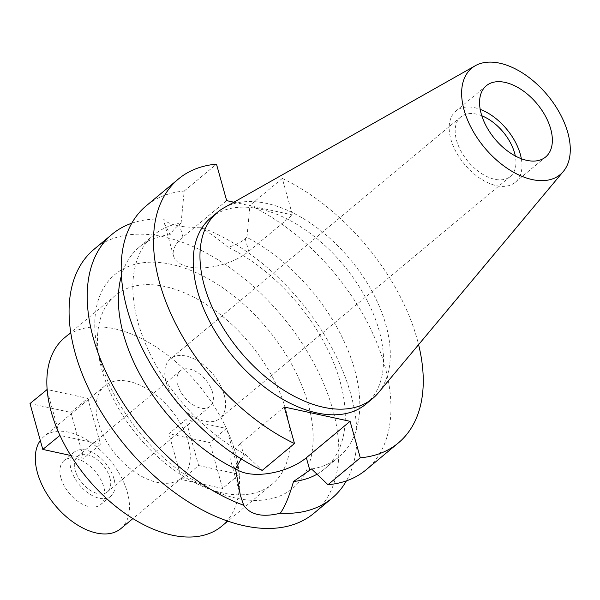 <?xml version="1.0" encoding="UTF-8"?>
<svg xmlns="http://www.w3.org/2000/svg" width="600" height="600" viewBox="0 0 600 600"><rect width="100%" height="100%" fill="white"/><g stroke="black" fill="none" stroke-linecap="round" stroke-linejoin="round"><path stroke-width="0.45" stroke-dasharray="3 2.25" d="M223.905 207.847A121.2 71.752 -129.8 0 1 315.038 226.312A121.2 71.752 -129.8 0 1 385.942 325.072A121.2 71.752 -129.8 0 1 378.165 393.015M521.332 158.722A46.35 27.443 -129.8 0 1 515.243 182.31A46.35 27.443 -129.8 0 1 479.88 178.26A46.35 27.443 -129.8 0 1 450.84 139.155A46.35 27.443 -129.8 0 1 455.903 111.083A46.35 27.443 -129.8 0 1 480.202 109.35M481.815 115.785A38.715 22.92 50.2 0 0 460.793 116.948A38.715 22.92 50.2 0 0 456.562 140.4A38.715 22.92 50.2 0 0 480.817 173.062A38.715 22.92 50.2 0 0 510.353 176.445A38.715 22.92 50.2 0 0 515.295 155.977M224.19 394.92A38.715 22.92 -129.8 0 1 219.96 418.365A38.715 22.92 -129.8 0 1 190.425 414.99A38.715 22.92 -129.8 0 1 166.17 382.32A38.715 22.92 -129.8 0 1 170.4 358.875A38.715 22.92 -129.8 0 1 199.935 362.25A38.715 22.92 -129.8 0 1 224.19 394.92M212.542 392.393A23.175 13.717 50.2 0 0 198.022 372.832A23.175 13.717 50.2 0 0 180.345 370.815A23.175 13.717 50.2 0 0 177.817 384.847A23.175 13.717 50.2 0 0 192.33 404.4A23.175 13.717 50.2 0 0 210.015 406.425A23.175 13.717 50.2 0 0 212.542 392.393M109.898 477.908A23.175 13.717 -129.8 0 1 107.363 491.94A23.175 13.717 -129.8 0 1 89.685 489.923A23.175 13.717 -129.8 0 1 75.165 470.362A23.175 13.717 -129.8 0 1 77.692 456.33A23.175 13.717 -129.8 0 1 95.377 458.355A23.175 13.717 -129.8 0 1 109.898 477.908M113.977 478.793A28.628 16.95 50.2 0 0 96.045 454.635A28.628 16.95 50.2 0 0 74.205 452.138A28.628 16.95 50.2 0 0 71.078 469.478A28.628 16.95 50.2 0 0 89.01 493.635A28.628 16.95 50.2 0 0 110.858 496.132A28.628 16.95 50.2 0 0 113.977 478.793M60.945 477.915A28.628 16.95 -129.8 0 1 64.073 460.575A28.628 16.95 -129.8 0 1 85.912 463.08A28.628 16.95 -129.8 0 1 103.852 487.23A28.628 16.95 -129.8 0 1 100.725 504.57A28.628 16.95 -129.8 0 1 78.885 502.072A28.628 16.95 -129.8 0 1 60.945 477.915M120.795 528.66A59.985 35.513 50.2 0 0 127.343 492.338A59.985 35.513 50.2 0 0 89.767 441.72A59.985 35.513 50.2 0 0 44.002 436.485A59.985 35.513 50.2 0 0 40.305 440.475M98.235 422.183A59.985 35.513 -129.8 0 1 104.782 385.853A59.985 35.513 -129.8 0 1 150.547 391.088A59.985 35.513 -129.8 0 1 188.123 441.697A59.985 35.513 -129.8 0 1 181.575 478.028A59.985 35.513 -129.8 0 1 135.81 472.793A59.985 35.513 -129.8 0 1 98.235 422.183M221.715 526.207A122.7 72.637 50.2 0 0 239.22 474.338L222.593 488.46L181.733 479.588L198.615 465.518L185.805 419.655L226.41 428.467A122.7 72.637 50.2 0 0 64.642 337.673M30 403.553L70.86 412.425L87.742 398.362L47.138 389.543M87.742 398.362L100.552 444.225L59.948 435.412M198.615 465.518L239.22 474.338A122.7 72.637 50.2 0 0 239.115 473.092A122.7 72.637 50.2 0 0 235.118 451.905A122.7 72.637 50.2 0 0 227.032 429.825A122.7 72.637 50.2 0 0 226.41 428.467L209.782 442.59L168.922 433.717L185.805 419.655M181.733 479.588L168.922 433.717M239.475 474.39L226.673 428.528M285.765 409.702A122.7 72.637 -129.8 0 1 272.362 484.013A122.7 72.637 -129.8 0 1 206.123 487.86A122.7 72.637 -129.8 0 1 101.895 369.78A122.7 72.637 -129.8 0 1 99.547 359.933A122.7 72.637 -129.8 0 1 115.29 295.478A122.7 72.637 -129.8 0 1 208.897 306.18A122.7 72.637 -129.8 0 1 285.765 409.702M70.8 455.498L83.67 458.295L100.552 444.225M70.86 412.425L83.67 458.295M222.593 488.46L209.782 442.59M99.765 358.68A139.058 82.32 -129.8 0 1 97.102 347.52A139.058 82.32 -129.8 0 1 176.37 265.575A139.058 82.32 -129.8 0 1 308.153 403.928A139.058 82.32 -129.8 0 1 217.89 492.502A139.058 82.32 -129.8 0 1 99.765 358.68M313.905 513.285A171.773 101.692 50.2 0 0 332.67 409.252A171.773 101.692 50.2 0 0 225.053 264.322A171.773 101.692 50.2 0 0 94.012 249.33M311.55 468.952A144.51 85.552 -129.8 0 0 338.827 457.035A144.51 85.552 -129.8 0 0 354.608 369.517A144.51 85.552 -129.8 0 0 246.885 237.345L245.205 238.748C240.712 242.46 235.02 245.303 228.127 247.282C217.38 238.612 208.163 231.907 200.475 227.183A171.773 101.692 -129.8 0 1 350.79 394.155A171.773 101.692 -129.8 0 1 346.395 480.862M131.76 223.23A171.773 101.692 -129.8 0 1 163.822 219.225L164.363 223.11L170.123 234.69C171.84 231.585 174.938 228.173 179.422 224.468L181.102 223.065A144.51 85.552 -129.8 0 0 153.833 234.975L139.328 247.065A144.51 85.552 50.2 0 0 121.425 275.715M200.475 227.183C191.535 227.565 183.75 227.032 177.127 225.577C170.558 224.167 166.125 222.053 163.822 219.225M226.673 200.64L182.94 237.067A43.898 21.39 164.4 0 0 173.55 256.013A43.898 21.39 164.4 0 0 188.655 266.858A43.898 21.39 164.4 0 0 248.73 251.347L292.455 214.92L282.27 178.44A171.773 101.692 -129.8 0 1 417.082 338.925A171.773 101.692 -129.8 0 1 418.59 344.647M316.995 474.202A144.51 85.552 50.2 0 0 324.322 469.118A144.51 85.552 50.2 0 0 340.103 381.6A144.51 85.552 50.2 0 0 228.127 247.282M153.833 234.975A144.51 85.552 -129.8 0 0 138.045 322.5A144.51 85.552 -129.8 0 0 245.767 454.665L241.14 458.865M235.583 468.653A43.898 21.39 -15.6 0 1 231.18 462.412A43.898 21.39 -15.6 0 1 240.57 443.467L284.295 407.033M170.123 234.69A144.51 85.552 50.2 0 0 139.328 247.065M245.767 454.665L262.185 470.423M181.102 223.065L184.185 191.062A171.773 101.692 50.2 0 0 146.13 205.913M184.185 191.062L216.48 164.153M233.888 202.208L292.455 214.92M365.947 404.092A121.2 71.752 50.2 0 0 379.185 330.697A121.2 71.752 50.2 0 0 303.263 228.442A121.2 71.752 50.2 0 0 210.803 217.86M246.885 237.345L249.968 205.35A171.773 101.692 50.2 0 1 384.787 365.835A171.773 101.692 50.2 0 1 366.022 469.868M282.27 178.44L249.968 205.35M47.242 390.787L59.325 434.055M245.205 238.748L248.73 251.347M182.94 237.067L179.422 224.468M244.087 456.067L240.57 443.467M486.293 85.762L455.903 111.083M545.632 156.99L515.243 182.31M460.793 116.948L170.4 358.875M510.353 176.445L219.96 418.365M180.345 370.815L77.692 456.33M210.015 406.425L107.363 491.94M74.205 452.138L64.073 460.575M110.858 496.132L100.725 504.57M104.782 385.853L44.002 436.485M181.575 478.028L132.892 518.588M272.362 484.013L227.812 521.13M115.29 295.478L70.74 332.587M99.547 359.933L97.102 347.52M206.123 487.86L217.89 492.502M173.55 256.013L164.363 223.11M231.18 462.412L240.368 495.315M338.827 457.035L324.322 469.118"/><path stroke-width="0.9" d="M464.123 110.123A69.188 40.957 -129.8 0 1 475.305 65.715A69.188 40.957 -129.8 0 1 527.325 76.252A69.188 40.957 -129.8 0 1 567.803 132.637A69.188 40.957 -129.8 0 1 563.362 171.42A69.188 40.957 -129.8 0 1 510.353 170.363A69.188 40.957 -129.8 0 1 464.123 110.123M563.362 171.42L378.165 393.015A121.2 71.752 -129.8 0 1 372.705 398.467A121.2 71.752 -129.8 0 1 280.245 387.893A121.2 71.752 -129.8 0 1 204.315 285.638A121.2 71.752 -129.8 0 1 217.553 212.235A121.2 71.752 -129.8 0 1 223.905 207.847L475.305 65.715M550.695 128.917A46.35 27.443 50.2 0 0 521.655 89.812A46.35 27.443 50.2 0 0 486.293 85.762A46.35 27.443 50.2 0 0 481.23 113.835A46.35 27.443 50.2 0 0 510.27 152.947A46.35 27.443 50.2 0 0 545.632 156.99A46.35 27.443 50.2 0 0 550.695 128.917M480.202 109.35A46.35 27.443 -129.8 0 1 520.305 154.238A46.35 27.443 -129.8 0 1 521.332 158.722M515.295 155.977A38.715 22.92 50.2 0 0 514.582 152.993A38.715 22.92 50.2 0 0 481.815 115.785M40.305 440.475A59.985 35.513 50.2 0 0 37.455 472.815A59.985 35.513 50.2 0 0 75.03 523.425A59.985 35.513 50.2 0 0 120.795 528.66L132.892 518.588M70.74 332.587L64.642 337.673A122.7 72.637 50.2 0 0 47.138 389.543L30 403.553L42.803 449.423L70.8 455.498M47.138 389.543A122.7 72.637 50.2 0 0 47.242 390.787A122.7 72.637 50.2 0 0 51.24 411.975A122.7 72.637 50.2 0 0 59.325 434.055A122.7 72.637 50.2 0 0 59.948 435.412A122.7 72.637 50.2 0 0 221.715 526.207L227.812 521.13M59.948 435.412L42.803 449.423M59.325 434.055L59.693 435.353M46.883 389.49L47.242 390.787M241.14 458.865L235.515 468.9L240.368 495.315L243.675 505.237A171.773 101.692 -129.8 0 1 93.367 338.265A171.773 101.692 -129.8 0 1 112.125 234.233L94.012 249.33A171.773 101.692 50.2 0 0 75.248 353.355A171.773 101.692 50.2 0 0 182.865 498.293A171.773 101.692 50.2 0 0 313.905 513.285L332.025 498.188A171.773 101.692 -129.8 0 1 280.335 513.195C284.903 506.745 289.298 496.178 293.52 481.493A144.51 85.552 50.2 0 0 316.995 474.202M112.125 234.233A171.773 101.692 -129.8 0 1 131.76 223.23M346.395 480.862A171.773 101.692 -129.8 0 1 332.025 498.188M243.675 505.237C250.358 514.942 262.575 517.597 280.335 513.195M294.48 443.52A171.773 101.692 -129.8 0 1 159.667 283.035A171.773 101.692 -129.8 0 1 178.425 179.002L146.13 205.913A171.773 101.692 50.2 0 0 127.365 309.938A171.773 101.692 50.2 0 0 262.185 470.423L294.48 443.52L284.295 407.033L350.085 421.32L306.353 457.748A43.898 21.39 -15.6 0 1 246.278 473.25A43.898 21.39 -15.6 0 1 235.583 468.653M293.52 481.493L311.55 468.952L327.968 484.71L360.27 457.8A171.773 101.692 -129.8 0 0 398.325 442.957L366.022 469.868A171.773 101.692 50.2 0 1 327.968 484.71M121.425 275.715A144.51 85.552 50.2 0 0 123.547 334.582A144.51 85.552 50.2 0 0 235.515 468.9M233.888 202.208L226.673 200.64L216.48 164.153A171.773 101.692 -129.8 0 0 178.425 179.002M418.59 344.647A171.773 101.692 -129.8 0 1 398.325 442.957M350.085 421.32L360.27 457.8M217.553 212.235L210.803 217.86A121.2 71.752 50.2 0 0 197.565 291.263A121.2 71.752 50.2 0 0 273.487 393.518A121.2 71.752 50.2 0 0 365.947 404.092L372.705 398.467M306.353 457.748L309.87 470.347"/></g></svg>
